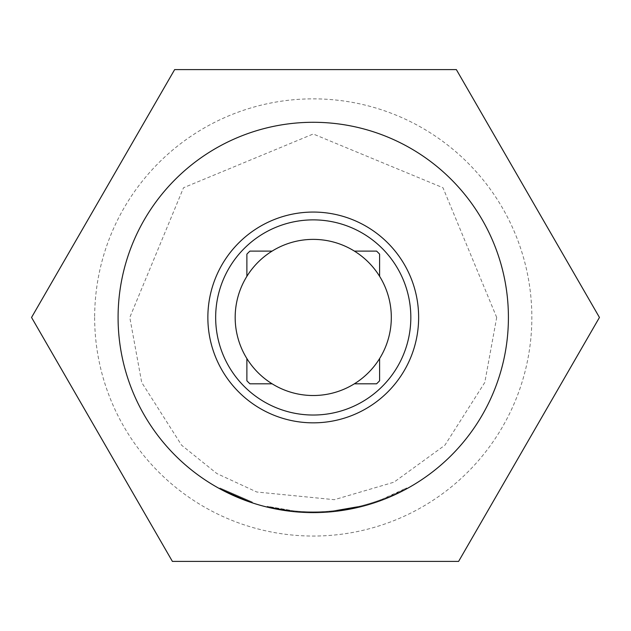<?xml version="1.0" encoding="UTF-8"?>
<svg xmlns="http://www.w3.org/2000/svg" width="631" height="631" viewBox="0 0 631 631"><rect width="100%" height="100%" fill="white"/><g stroke="black" fill="none" stroke-linecap="round" stroke-linejoin="round"><path stroke-width="0.47" stroke-dasharray="3.15 2.37" d="M252.132 502.804L252.376 502.063L219.919 487.968L252.376 502.063L252.132 502.804L219.549 488.654L219.919 487.968M172.397 561.409L31.55 317.448L174.653 69.591L456.347 69.591L599.45 317.448L458.603 561.409L172.397 561.409L31.55 317.448L174.653 69.591L456.347 69.591L599.45 317.448L458.603 561.409L172.397 561.409L102.837 440.927M418.637 317.448A105.393 105.393 0 0 1 313.244 422.841A105.393 105.393 0 0 1 207.859 317.448A105.393 105.393 0 0 1 313.244 212.063A105.393 105.393 0 0 1 418.637 317.448M118.084 317.448A195.168 195.168 0 0 0 313.244 512.617A195.168 195.168 0 0 0 508.412 317.448A195.168 195.168 0 0 0 313.244 122.288A195.168 195.168 0 0 0 118.084 317.448M313.244 239.386A78.063 78.063 0 0 0 235.182 317.448A78.063 78.063 0 0 0 313.244 395.519A78.063 78.063 0 0 0 391.315 317.448A78.063 78.063 0 0 0 313.244 239.386M274.674 508.767L293.391 511.607L267.023 507.064L267.205 506.307L293.47 510.826L267.205 506.307A194.387 194.387 0 0 0 359.654 506.212A194.387 194.387 0 0 1 297.264 511.181L295.363 511.015L297.264 511.181L295.363 511.015L297.264 511.181L295.363 511.015L297.264 511.181L297.201 511.954L295.292 511.788L297.201 511.954A195.168 195.168 0 0 0 359.844 506.969L333.483 511.567L352.193 508.689M378.797 500.446A194.387 194.387 0 0 1 297.264 511.181L297.201 511.954L297.264 511.181A194.387 194.387 0 0 0 359.654 506.212A194.387 194.387 0 0 1 293.47 510.826L293.391 511.607A195.168 195.168 0 0 0 359.844 506.969A195.168 195.168 0 0 1 293.391 511.607A195.168 195.168 0 0 0 333.483 511.567L359.844 506.969A195.168 195.168 0 0 1 297.201 511.954A195.168 195.168 0 0 0 379.065 501.188L378.797 500.446L380.588 499.799L380.864 500.533A195.168 195.168 0 0 0 406.948 488.654L382.654 499.862A195.168 195.168 0 0 1 293.391 511.607L267.023 507.064A195.168 195.168 0 0 0 333.483 511.567A195.168 195.168 0 0 1 267.023 507.064A195.168 195.168 0 0 0 329.674 511.922L331.583 511.757L329.674 511.922A195.168 195.168 0 0 1 267.023 507.064L293.391 511.607A195.168 195.168 0 0 0 359.844 506.969A195.168 195.168 0 0 1 331.583 511.757L331.504 510.976A194.387 194.387 0 0 0 359.654 506.212L359.844 506.969A195.168 195.168 0 0 1 297.201 511.954A195.168 195.168 0 0 0 329.674 511.922L329.611 511.149L329.674 511.922L329.611 511.149L331.504 510.976L331.583 511.757L331.504 510.976L329.611 511.149A194.387 194.387 0 0 1 297.264 511.181L297.201 511.954A195.168 195.168 0 0 0 359.844 506.969A195.168 195.168 0 0 1 293.391 511.607L267.023 507.064L293.391 511.607L293.47 510.826A194.387 194.387 0 0 0 359.654 506.212L359.844 506.969A195.168 195.168 0 0 1 267.023 507.064A195.168 195.168 0 0 0 359.844 506.969L359.654 506.212L359.844 506.969L359.654 506.212L359.844 506.969L359.654 506.212L359.844 506.969L359.654 506.212L359.844 506.969L359.654 506.212L333.405 510.787L359.654 506.212L359.844 506.969L359.654 506.212A194.387 194.387 0 0 1 267.205 506.307L267.023 507.064L267.205 506.307A194.387 194.387 0 0 0 333.405 510.787L359.654 506.212A194.387 194.387 0 0 1 297.264 511.181L297.201 511.954L295.292 511.788L295.363 511.015L295.292 511.788M456.347 69.591L599.45 317.448M94.65 317.448A218.594 218.594 0 0 0 313.244 536.05A218.594 218.594 0 0 0 531.846 317.448A218.594 218.594 0 0 0 313.244 98.854A218.594 218.594 0 0 0 94.65 317.448M379.602 276.331L379.602 254.119A91.724 91.724 0 0 0 376.581 251.099L354.37 251.099M272.119 251.099L249.915 251.099A91.724 91.724 0 0 0 246.887 254.119L246.887 276.331M246.887 358.574L246.887 380.785A91.724 91.724 0 0 0 249.915 383.806L272.119 383.806M354.37 383.806L376.581 383.806A91.724 91.724 0 0 0 379.602 380.785L379.602 358.574M380.864 500.533L380.588 499.799A194.387 194.387 0 0 0 406.569 487.968L406.948 488.654L406.569 487.968L382.37 499.129L382.654 499.862M331.583 511.757L331.504 510.976L329.611 511.149A194.387 194.387 0 0 1 267.205 506.307L267.023 507.064L267.205 506.307A194.387 194.387 0 0 0 333.405 510.787A194.387 194.387 0 0 1 293.47 510.826A194.387 194.387 0 0 0 382.37 499.129M267.205 506.307L267.023 507.064L267.205 506.307A194.387 194.387 0 0 0 329.611 511.149M359.654 506.212A194.387 194.387 0 0 1 293.47 510.826A194.387 194.387 0 0 0 359.654 506.212A194.387 194.387 0 0 1 297.264 511.181L297.201 511.954M293.47 510.826L293.391 511.607L293.47 510.826M333.405 510.787L333.483 511.567M496.7 317.448L442.97 187.73L313.236 133.993L183.526 187.73L129.789 317.448L141.699 382.457L181.602 445.218L216.89 473.565L256.785 492.006L334.351 499.689L393.981 482.187L444.894 445.218L484.797 382.457L496.7 317.448"/><path stroke-width="0.95" d="M174.653 69.591L456.347 69.591L174.653 69.591L31.55 317.448L174.653 69.591M508.412 317.448A195.168 195.168 0 0 1 313.244 512.617A195.168 195.168 0 0 1 118.084 317.448A195.168 195.168 0 0 1 313.244 122.288A195.168 195.168 0 0 1 508.412 317.448M102.837 440.927L31.55 317.448L172.397 561.409L458.603 561.409L599.45 317.448L456.347 69.591M418.637 317.448A105.393 105.393 0 0 1 313.244 422.841A105.393 105.393 0 0 1 207.859 317.448A105.393 105.393 0 0 1 313.244 212.063A105.393 105.393 0 0 1 418.637 317.448M313.244 219.872A97.584 97.584 0 0 1 410.828 317.448A97.584 97.584 0 0 1 313.244 415.032A97.584 97.584 0 0 1 215.66 317.448A97.584 97.584 0 0 1 313.244 219.872M379.602 358.574A78.063 78.063 0 0 1 354.37 383.806L376.581 383.806A91.724 91.724 0 0 0 379.602 380.785L379.602 358.574A78.063 78.063 0 0 0 272.119 251.099A78.063 78.063 0 0 0 246.887 358.574L246.887 380.785A91.724 91.724 0 0 0 249.915 383.806L272.119 383.806A78.063 78.063 0 0 1 246.887 358.574M267.023 507.064L274.674 508.767M295.292 511.788L297.201 511.954M352.193 508.689L359.844 506.969M329.674 511.922L331.583 511.757M379.065 501.188L380.864 500.533M219.549 488.654L252.132 502.804M599.45 317.448L458.603 561.409L172.397 561.409M354.37 251.099L376.581 251.099A91.724 91.724 0 0 1 379.602 254.119L379.602 276.331M354.37 383.806A78.063 78.063 0 0 1 272.119 383.806M246.887 276.331L246.887 254.119A91.724 91.724 0 0 1 249.915 251.099L272.119 251.099"/></g></svg>
